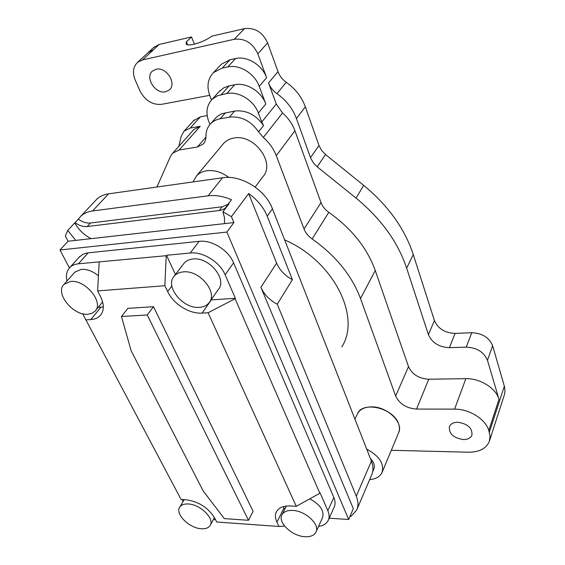 <?xml version="1.0" encoding="UTF-8"?>
<svg xmlns="http://www.w3.org/2000/svg" width="565" height="565" viewBox="0 0 565 565"><rect width="100%" height="100%" fill="white"/><g stroke="black" fill="none" stroke-linecap="round" stroke-linejoin="round"><path stroke-width="0.85" d="M262.817 176.803C275.875 163.207 254.109 133.608 233.804 138.058C229.715 138.764 226.374 140.487 223.789 143.22L222.681 144.548L223.789 143.22C226.374 140.487 229.715 138.764 233.804 138.058C254.109 133.608 275.875 163.207 262.817 176.803L255.175 187.072M398.551 432.896C399.752 430.184 399.766 427.182 398.593 423.877C393.777 408.142 362.772 400.705 357.511 413.7L357.235 414.286L357.511 413.7C359.94 409.307 364.566 407.04 371.403 406.878C387.06 406.327 404.039 422.719 398.551 432.896L382.187 472.135M341.86 346.811C361.247 316.64 333.682 261.115 284.633 239.878M156.936 187.015L170.468 156.427L172.678 153.186L179.147 149.993L197.34 147.034L203.146 144.089C205.046 142.069 205.985 139.499 205.964 136.377C205.914 131.264 207.51 127.005 210.752 123.608C213.259 121.087 216.409 119.476 220.216 118.77L229.383 117.139C241.149 115.959 250.874 120.861 258.572 131.857L263.318 137.429C269.3 142.698 273.622 148.779 276.285 155.665L304.041 228.98C305.594 232.928 308.299 236.255 312.148 238.96C335.808 255.747 351.924 275.607 360.498 298.539L395.662 396.037C399.469 403.94 406.426 408.283 416.532 409.067L454.592 409.131L465.857 378.67L428.736 379.221C418.877 378.599 412.132 374.397 408.502 366.6L375.245 270.515L360.498 298.539M391.298 450.298L468.639 452.212C479.346 452.184 486.239 448.568 489.325 441.371L490.06 436.279L488.796 430.466C485.681 419.216 469.091 408.883 454.592 409.131M471.74 332.736L455.1 333.392L449.387 347.659L466.238 347.122L471.74 332.736C482.228 333.18 489.191 337.503 492.631 345.709L504.538 386.827L504.99 391.474L504.439 394.624L489.53 440.749M455.1 333.392C444.909 332.983 438.016 328.703 434.429 320.553L413.276 254.575L406.645 268.114L428.397 334.607C432.07 342.821 439.061 347.178 449.387 347.659M194.402 44.148L191.521 36.937L186.224 42.043L186.182 44.148C187.156 45.136 189.685 45.193 193.774 44.296C200.773 42.516 206.811 39.797 211.91 36.132L244.461 28.638C254.914 27.452 262.64 32.205 267.619 42.898L278.001 71.649C279.626 75.985 282.38 79.531 286.264 82.285C295.347 88.747 301.703 96.919 305.319 106.806L318.985 145.495L321.57 150.396L325.525 154.549L363.705 185.369C388.254 205.667 404.78 228.733 413.276 254.575M207.2 115.585L200.377 116.821L190.257 128.043L200.229 126.292L179.147 149.993M193.491 120.755L200.377 116.821M187.629 44.826L186.485 41.987M466.238 347.122C476.867 347.645 483.944 352.044 487.468 360.315L498.994 399.3C496.049 388.183 479.989 378.19 465.857 378.67M244.461 28.638L234.228 39.282L142.528 59.925L137.712 62.242C133.093 66.635 132.238 72.532 135.155 79.94L139.965 90.916C145.134 100.612 152.352 105.083 161.604 104.334L209.693 95.337M325.525 154.549L317.184 166.802L313.66 163.25L310.792 158.377L296.42 118.537C292.691 108.537 286.201 100.252 276.956 93.677C273.001 90.88 270.19 87.285 268.509 82.893L276.278 103.995L261.779 121.998L258.389 113.064C253.883 100.393 238.585 90.951 226.812 93.55L217.631 95.697L212.15 99.285C206.621 105.309 205.547 112.823 208.909 121.828L209.982 124.448M211.529 99.927L209.898 95.866C206.472 86.487 207.694 78.705 213.577 72.518L222.243 68.083L227.759 66.931C239.496 64.149 254.723 73.535 259.208 86.339L265.811 104.017L258.389 113.064M234.228 39.282C244.815 38.13 252.675 42.968 257.802 53.802L266.595 77.688L259.208 86.339M178.893 146.243L181.097 136.589L184.063 131.151L190.257 128.043M317.184 166.802L356.049 198.096C381.043 218.704 397.908 242.046 406.645 268.114M191.521 36.937L159.175 44.458L153.503 47.63M193.096 130.367L193.852 129.519L200.229 126.292M220.117 65.589L221.48 64.149L230.089 59.706L235.556 58.541C247.195 55.737 262.224 64.996 266.595 77.688M276.278 103.995L282.535 112.972C288.291 118.078 292.423 124.003 294.916 130.741L321.026 202.581C322.495 206.465 325.087 209.707 328.802 212.327C351.663 228.571 367.144 247.971 375.245 270.515M214.884 118.897L217.751 116.065L221.699 113.798L234.609 111.051C246.305 109.843 255.952 114.695 263.558 125.614L261.779 121.998M265.811 104.017C261.418 91.459 246.333 82.151 234.652 84.771L229.164 85.852L221.275 94.616M218.825 91.933L223.556 87.921L229.164 85.852M208.097 312.756L296.272 506.289L319.846 493.28L235.089 298.73L208.097 312.756L202.093 313.102C189.423 314.069 173.293 303.963 167.65 291.547L164.881 285.721L166.195 255.698L166.513 255.288L175.454 274.541M284.583 526.057L278.983 526.474L216.727 522.004L214.587 517.837C208.075 507.554 198.541 501.522 185.991 499.757L181.097 499.467L82.638 313.737M328.435 519.92L334.113 507.25C335.469 504.404 335.377 501.141 333.844 497.447L327.841 510.696C329.409 514.404 329.522 517.674 328.173 520.499C326.478 523.748 323.265 525.725 318.54 526.439M333.844 497.447L233.571 262.817C228.465 250.118 211.748 239.708 199.113 241.34L190.207 253.007C202.948 251.446 219.898 262.019 225.145 274.809L235.372 298.299L211.035 299.909M199.113 241.34L87.469 252.894L82.843 254.299L78.853 257.506M66.974 281.038C65.71 275.388 66.691 270.868 69.912 267.485C72.052 265.395 74.884 264.166 78.422 263.798L166.195 255.698M213.408 519.546L215.54 519.694M182.071 499.524L183.102 501.48M103.331 306.873L98.162 307.374M85.612 319.889L90.774 319.585C94.814 319.324 97.985 317.961 100.288 315.496C104.25 310.757 104.313 304.415 100.492 296.47L97.632 290.911L99.165 262.153M74.185 272.881L74.827 272.153L81.304 269.343C86.996 269.011 92.709 271.158 98.437 275.791M183.357 264.166L184.105 263.184C186.21 260.79 189.141 259.392 192.905 259.01C209.057 256.687 227.617 279.393 218.238 289.598L209.679 301.858M190.207 253.007L166.513 255.288M235.089 298.73L235.372 298.299M284.612 509.496L283.348 506.643M296.272 506.289L290.671 505.958C283.651 505.682 278.94 507.568 276.532 511.593C274.943 514.623 275.077 518.147 276.935 522.159L278.983 526.474M309.782 498.831C320.263 504.623 324.494 510.944 322.474 517.78L316.089 531.827M327.841 510.696L320.058 492.821L319.846 493.28M97.632 290.911L164.881 285.721M248.452 520.294L253.12 511.353L153.518 306.71L127.859 308.356L121.454 316.499L147.239 314.973L248.452 520.294L224.326 518.621L203.16 490.943L131.172 350.816L121.454 316.499M153.518 306.71L147.239 314.973M201.31 528.748C205.568 529.017 208.499 527.936 210.095 525.521C215.011 518.875 200.257 504.248 188.216 503.973C184.162 503.782 181.351 504.82 179.79 507.073C174.719 513.755 189.226 528.261 201.31 528.748M87.949 314.246L91.954 313.342L94.998 311.223C104.341 302.748 85.456 279.4 70.632 281.476L64.135 284.244C54.459 292.797 73.111 315.969 87.949 314.246M199.445 307.339C203.605 307.042 206.79 305.538 209.008 302.819C218.401 292.642 199.466 269.696 183.166 271.906C179.366 272.266 176.414 273.644 174.31 276.038C164.429 286.264 183.074 309.154 199.445 307.339M304.789 536.693C310.34 537.018 314.041 535.542 315.892 532.265C320.412 524.8 305.63 510.781 292.727 510.428C287.423 510.209 283.863 511.629 282.048 514.687C277.323 522.173 291.822 536.107 304.789 536.693M350.173 515.958L350.872 516.445L356.649 510.16C358.507 506.07 358.38 501.402 356.282 496.162L277.245 304.217L292.416 279.689L267.224 216.204C263.565 207.277 257.372 199.728 248.649 193.562L231.424 216.635L222.928 211.783L229.058 203.739L228.571 203.52L225.428 208.005L222.878 209.566L219.87 210.448L87.243 226.53C83.253 226.911 79.164 225.626 74.975 222.681L67.779 230.414L65.349 235.979L68.075 241.248L75.745 240.386L67.779 230.414M95.337 200.752L96.742 199.261C99.821 196.359 103.755 194.558 108.537 193.852L222.49 177.763C241.064 174.627 265.479 189.762 272.436 208.775L371.417 461.132C373.394 466.323 373.451 470.984 371.579 475.109L357.002 509.319M222.49 177.763L208.082 195.822C215.569 194.897 223.359 196.21 231.452 199.749L228.571 203.52M228.274 204.255L222.123 206.776L90.492 222.998C86.509 223.387 82.434 222.116 78.267 219.178L74.975 222.681M78.267 219.178L80.71 216.31C83.79 213.415 87.752 211.635 92.596 210.964L208.082 195.822M292.416 279.689C284.894 275.656 279.626 270.127 276.624 263.092L248.649 193.562M231.424 216.635L233.903 222.568L224.51 223.627L224.517 217.85L222.928 211.783M276.624 263.092L260.903 287.267C264.067 294.407 269.512 300.057 277.245 304.217M91.057 238.663C84.023 234.991 78.599 229.757 74.785 222.956M260.903 287.267L353.309 508.662L348.654 519.482L226.89 232.074L59.989 249.977L69.439 267.987M228.867 177.452C221.657 172.085 214.29 169.846 206.769 170.75C202.56 171.407 199.148 173.109 196.535 175.856L193.039 181.923M372.639 471.867L373.811 469.12C375.146 465.779 374.002 462.234 370.372 458.469M369.68 479.565C375.803 479.099 379.899 476.804 381.954 472.686C384.447 463.858 379.362 455.997 366.699 449.104M224.51 223.627L75.745 240.386M329.197 518.218L348.654 519.482M59.989 249.977L68.075 241.248M226.89 232.074L233.903 222.568M463.406 439.57C467.799 439.528 470.645 438.045 471.937 435.128C472.46 428.058 467.728 423.764 457.749 422.246C453.469 422.33 450.686 423.771 449.401 426.568C448.737 433.638 453.405 437.974 463.406 439.57M156.032 69.262C166.223 66.437 177.219 83.698 169.323 89.906L165.58 91.756C155.375 94.44 144.442 77.158 152.578 70.95L156.032 69.262M488.796 430.466L498.994 399.3M487.468 360.315L492.631 345.709M504.354 386.156L489.332 432.211M148.023 52.7L153.722 49.529L142.528 59.925M318.985 145.495L310.51 157.635M305.319 106.806L296.42 118.537M286.264 82.285L276.956 93.677M278.001 71.649L268.509 82.893M267.619 42.898L257.802 53.802M205.957 137.097L197.34 147.034M434.429 320.553L428.397 334.607M363.705 185.369L356.049 198.096M153.722 49.529L159.175 44.458M230.089 59.706L222.243 68.083M235.556 58.541L227.759 66.931M282.535 112.972L263.318 137.429M263.558 125.614L258.572 131.857M294.916 130.741L276.285 155.665M321.026 202.581L304.041 228.98M328.802 212.327L312.148 238.96M408.502 366.6L395.662 396.037M428.736 379.221L416.532 409.067M234.652 84.771L226.812 93.55M234.609 111.051L229.383 117.139M225.499 112.703L220.216 118.77M233.571 262.817L225.145 274.809M88.204 252.802L78.422 263.798M100.923 307.19L90.774 319.585M171.88 285.954L167.65 291.547M211.31 299.895L202.093 313.102M283.927 508.034L276.935 522.159M371.417 461.132L356.282 496.162M272.436 208.775L267.224 216.204M108.537 193.852L92.596 210.964M90.492 222.998L87.243 226.53M222.123 206.776L219.227 210.54M154.422 46.782L137.712 62.242M203.824 143.305L203.146 144.089M194.233 119.935L184.063 131.151M193.852 129.519L172.678 153.186M221.48 64.149L213.577 72.518M220.096 90.527L212.15 99.285M216.077 117.548L210.752 123.608M79.722 256.531L69.912 267.485M101.071 314.536L100.288 315.496M214.474 517.625L210.314 525.125M184.19 499.651L179.79 507.073M102.632 301.936L95.591 310.503M74.827 272.153L64.135 284.244M184.105 263.184L174.31 276.038M286.3 506.063L282.048 514.687M96.742 199.261L80.71 216.31M227.405 205.837L226.692 206.769M196.535 175.856L223.789 143.22M354.961 419.166L357.511 413.7M169.903 89.312L169.323 89.906"/></g></svg>
